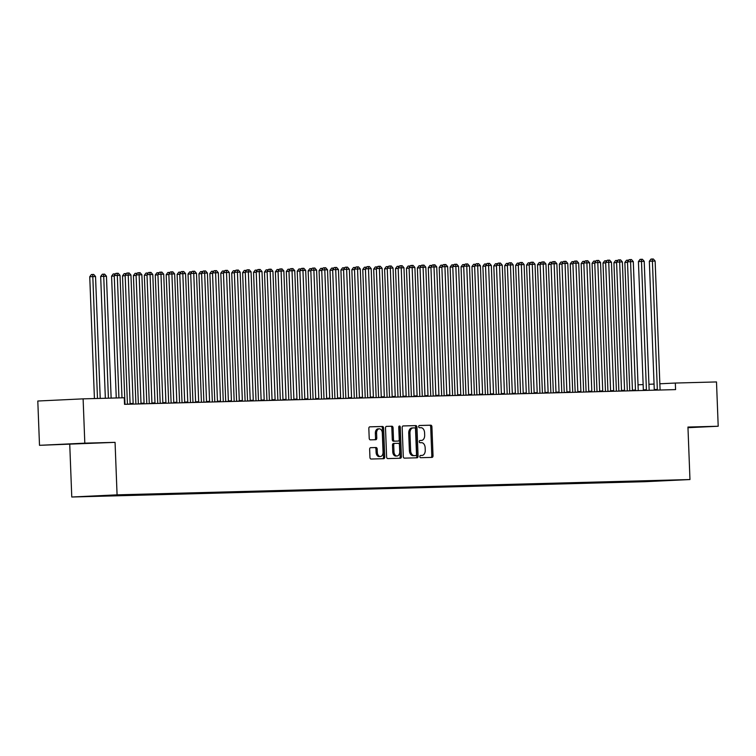 <?xml version="1.0" encoding="UTF-8"?>
<svg xmlns="http://www.w3.org/2000/svg" width="756" height="756" viewBox="0 0 756 756"><rect width="100%" height="100%" fill="white"/><g stroke="black" fill="none" stroke-linecap="round" stroke-linejoin="round"><path stroke-width="1.13" d="M419.835 456.596A1.125 0.747 87.3 0 0 420.629 457.701L432.016 457.399A1.616 1.068 87.3 0 0 432.035 457.399A1.616 1.068 87.3 0 0 433.027 455.755L431.912 426.771A1.616 1.068 87.3 0 0 430.778 425.193L419.391 425.496A1.125 0.747 87.3 0 0 419.476 427.745L420.95 427.707A5.16 3.43 87.3 0 1 424.579 432.772L424.674 435.182A5.16 3.43 87.3 0 1 421.489 440.427A5.16 3.43 87.3 0 1 421.442 440.427L419.967 440.474A1.125 0.747 87.3 0 0 420.052 442.723L421.527 442.685A5.16 3.43 87.3 0 1 425.155 447.75L425.25 450.16A5.16 3.43 87.3 0 1 422.065 455.405A5.16 3.43 87.3 0 1 422.018 455.405L420.544 455.452A1.125 0.747 87.3 0 0 419.835 456.596M370.648 447.675A1.616 1.068 87.3 0 0 370.629 447.675A1.616 1.068 87.3 0 0 369.637 449.31L369.949 457.446A1.616 1.068 87.3 0 0 371.083 459.024L383.727 458.684A1.616 1.068 87.3 0 0 383.746 458.684A1.616 1.068 87.3 0 0 384.738 457.049L383.623 428.057A1.616 1.068 87.3 0 0 382.489 426.478L369.845 426.819A1.616 1.068 87.3 0 0 369.826 426.819A1.616 1.068 87.3 0 0 368.834 428.454L369.211 438.282A1.616 1.068 87.3 0 0 370.345 439.86L375.76 439.718A1.616 1.068 87.3 0 0 375.77 439.718A1.616 1.068 87.3 0 0 376.771 438.074L376.582 433.207A4.309 2.863 87.3 0 1 379.247 428.822A4.309 2.863 87.3 0 1 382.319 433.056L383.046 452.135A4.309 2.863 87.3 0 1 380.391 456.52A4.309 2.863 87.3 0 1 377.31 452.286L377.187 449.111A1.616 1.068 87.3 0 0 376.063 447.524L370.648 447.675M84.814 443.158L39.501 445.322L115.063 442.354L84.814 443.158L83.113 398.856L124.277 397.76L124.532 404.328L675.58 389.605L675.325 383.046L659.846 383.783M115.063 442.354L117.076 494.849L689.963 479.55L644.66 481.714L71.773 497.013L117.076 494.849M687.979 427.688L718.2 426.242L687.951 427.055L689.963 479.55M718.2 426.242L716.499 381.941L675.325 383.046M403.288 456.558A1.616 1.068 87.3 0 0 404.422 458.136L417.066 457.796A1.616 1.068 87.3 0 0 417.085 457.796A1.616 1.068 87.3 0 0 418.077 456.161L416.962 427.168A1.616 1.068 87.3 0 0 415.828 425.59L403.184 425.93A1.616 1.068 87.3 0 0 403.165 425.93A1.616 1.068 87.3 0 0 402.173 427.565L403.288 456.558M400.396 458.24L387.752 458.58A1.616 1.068 87.3 0 1 386.618 457.002L385.503 428.009A1.616 1.068 87.3 0 1 386.496 426.375A1.616 1.068 87.3 0 0 386.496 426.375L391.929 426.223A1.616 1.068 87.3 0 1 393.063 427.811L393.507 439.567A1.616 1.068 87.3 0 0 394.641 441.145L398.232 441.05A1.616 1.068 87.3 0 0 398.251 441.05A1.616 1.068 87.3 0 0 399.244 439.416L398.771 427.168A1.125 0.747 87.3 0 1 400.274 427.131L401.408 456.605A1.616 1.068 87.3 0 1 400.415 458.24A1.616 1.068 87.3 0 0 400.415 458.24M637.894 481.128L637.922 481.714L665.469 480.391L100.784 495.709M637.922 481.714L631.364 481.884L635.711 481.676L631.619 481.392M626.979 481.421L626.998 481.997L631.345 481.789M626.998 481.997L620.449 482.177L624.796 481.969L620.704 481.685M616.055 481.714L616.074 482.29L620.43 482.082M616.074 482.29L609.525 482.47L613.872 482.262L609.78 481.969M605.14 482.007L605.159 482.583L609.506 482.375M605.159 482.583L598.61 482.763L602.957 482.555L598.865 482.262M594.216 482.3L594.235 482.876L598.582 482.668M594.235 482.876L587.686 483.056L592.033 482.848L587.941 482.555M583.292 482.593L583.32 483.169L587.667 482.961M583.32 483.169L576.762 483.339L581.109 483.131L577.017 482.848M572.377 482.886L572.396 483.462L576.743 483.254M572.396 483.462L565.847 483.632L570.194 483.424L566.102 483.141M561.453 483.169L561.472 483.755L565.819 483.547M561.472 483.755L554.923 483.925L559.27 483.717L555.178 483.434M550.529 483.462L550.557 484.038L554.904 483.831M550.557 484.038L543.999 484.218L548.355 484.01L544.254 483.727M539.614 483.755L539.633 484.331L543.98 484.123M539.633 484.331L533.084 484.511L537.431 484.303L533.339 484.01M528.69 484.048L528.718 484.624L533.065 484.416M528.718 484.624L522.16 484.804L526.507 484.596L522.415 484.303M517.775 484.341L517.794 484.917L522.141 484.709M517.794 484.917L511.245 485.097L515.592 484.889L511.5 484.596M506.851 484.634L506.87 485.21L511.217 485.002M506.87 485.21L500.321 485.38L504.668 485.172L500.576 484.889M495.927 484.927L495.955 485.503L500.302 485.295M495.955 485.503L489.397 485.673L493.744 485.465L489.652 485.182M485.012 485.21L485.031 485.796L489.378 485.588M485.031 485.796L478.482 485.966L482.829 485.758L478.737 485.475M474.088 485.503L474.116 486.08L478.463 485.881M474.116 486.08L467.558 486.259L471.905 486.051L467.813 485.768M463.173 485.796L463.192 486.373L467.539 486.165M463.192 486.373L456.643 486.552L460.99 486.344L456.898 486.061M452.249 486.089L452.268 486.666L456.615 486.458M452.268 486.666L445.719 486.845L450.066 486.637L445.974 486.344M441.324 486.382L441.353 486.958L445.7 486.751M441.353 486.958L434.794 487.138L439.141 486.93L435.05 486.637M430.41 486.675L430.429 487.251L434.776 487.044M430.429 487.251L423.88 487.422L428.227 487.214L424.135 486.93M419.485 486.968L419.514 487.544L423.861 487.337M419.514 487.544L412.956 487.714L417.303 487.507L413.211 487.223M408.571 487.251L408.59 487.837L412.937 487.629M408.59 487.837L402.041 488.007L406.388 487.8L402.296 487.516M397.647 487.544L397.665 488.121L402.012 487.922M397.665 488.121L391.117 488.3L395.464 488.092L391.372 487.809M386.722 487.837L386.751 488.414L391.098 488.206M386.751 488.414L380.192 488.593L384.539 488.385L380.448 488.102M375.808 488.13L375.826 488.707L380.173 488.499M375.826 488.707L369.278 488.886L373.625 488.678L369.533 488.385M364.883 488.423L364.912 489L369.259 488.792M364.912 489L358.353 489.179L362.7 488.971L358.609 488.678M353.969 488.716L353.988 489.293L358.335 489.085M353.988 489.293L347.439 489.463L351.786 489.255L347.694 488.971M343.044 489.009L343.063 489.586L347.41 489.378M343.063 489.586L336.514 489.756L340.861 489.548L336.77 489.264M332.12 489.293L332.149 489.879L336.496 489.671M332.149 489.879L325.59 490.049L329.937 489.841L325.845 489.557M321.205 489.586L321.224 490.172L325.571 489.964M321.224 490.172L314.676 490.342L319.023 490.134L314.931 489.85M310.281 489.879L310.3 490.455L314.657 490.247M310.3 490.455L303.751 490.635L308.098 490.427L304.006 490.143M299.367 490.172L299.385 490.748L303.732 490.54M299.385 490.748L292.837 490.927L297.184 490.72L293.082 490.427M288.442 490.464L288.461 491.041L292.808 490.833M288.461 491.041L281.912 491.22L286.259 491.013L282.168 490.72M277.518 490.757L277.546 491.334L281.894 491.126M277.546 491.334L270.988 491.504L275.335 491.305L271.243 491.013M266.603 491.05L266.622 491.627L270.969 491.419M266.622 491.627L260.073 491.797L264.42 491.589L260.329 491.305M255.679 491.334L255.698 491.92L260.045 491.712M255.698 491.92L249.149 492.09L253.496 491.882L249.404 491.598M244.755 491.627L244.783 492.213L249.13 492.005M244.783 492.213L238.225 492.383L242.572 492.175L238.48 491.891M233.84 491.92L233.859 492.496L238.206 492.288M233.859 492.496L227.31 492.676L231.657 492.468L227.565 492.184M222.916 492.213L222.944 492.789L227.291 492.581M222.944 492.789L216.386 492.969L220.733 492.761L216.641 492.468M212.001 492.506L212.02 493.082L216.367 492.874M212.02 493.082L205.471 493.262L209.818 493.054L205.726 492.761M201.077 492.799L201.096 493.375L205.443 493.167M201.096 493.375L194.547 493.545L198.894 493.347L194.802 493.054M190.153 493.092L190.181 493.668L194.528 493.46M190.181 493.668L183.623 493.838L187.97 493.63L183.878 493.347M179.238 493.375L179.257 493.961L183.604 493.753M179.257 493.961L172.708 494.131L177.055 493.923L172.963 493.64M168.314 493.668L168.342 494.254L172.689 494.046M168.342 494.254L161.784 494.424L166.131 494.216L162.039 493.933M157.399 493.961L157.418 494.537L161.765 494.329M157.418 494.537L150.869 494.717L155.216 494.509L151.124 494.226M146.475 494.254L146.494 494.83L150.841 494.622M146.494 494.83L139.945 495.01L144.292 494.802L140.2 494.509M135.551 494.547L135.579 495.123L139.926 494.915M135.579 495.123L129.021 495.303L133.368 495.095L129.276 494.802M124.636 494.84L124.655 495.416L129.002 495.208M124.655 495.416L118.106 495.596L122.453 495.388L118.361 495.095M113.721 495.218L113.74 495.709L118.087 495.501M113.74 495.709L107.182 495.879L111.529 495.671L107.437 495.388M102.797 495.615L107.163 495.794M102.816 496.002L100.614 495.964M122.453 495.388L122.774 494.906M133.368 495.095L133.699 494.613M144.292 494.802L144.613 494.329M155.216 494.509L155.538 494.037M166.131 494.216L166.462 493.744M177.055 493.923L177.376 493.451M187.97 493.63L188.301 493.158M198.894 493.347L199.215 492.865M209.818 493.054L210.14 492.572M220.733 492.761L221.064 492.288M231.657 492.468L231.979 491.995M242.572 492.175L242.903 491.702M253.496 491.882L253.818 491.409M264.42 491.589L264.742 491.117M275.335 491.305L275.666 490.824M286.259 491.013L286.581 490.531M297.184 490.72L297.505 490.247M308.098 490.427L308.42 489.954M319.023 490.134L319.344 489.661M329.937 489.841L330.268 489.368M340.861 489.548L341.183 489.075M351.786 489.255L352.107 488.782M362.7 488.971L363.031 488.489M373.625 488.678L373.946 488.206M384.539 488.385L384.87 487.913M395.464 488.092L395.785 487.62M406.388 487.8L406.709 487.327M417.303 487.507L417.633 487.034M428.227 487.214L428.548 486.741M439.141 486.93L439.472 486.448M450.066 486.637L450.387 486.165M460.99 486.344L461.311 485.872M471.905 486.051L472.235 485.579M482.829 485.758L483.15 485.286M493.744 485.465L494.074 484.993M504.668 485.172L504.989 484.7M515.592 484.889L515.913 484.407M526.507 484.596L526.837 484.123M537.431 484.303L537.752 483.831M559.27 483.717L559.591 483.245M570.194 483.424L570.515 482.952M581.109 483.131L581.44 482.659M592.033 482.848L592.354 482.366M602.957 482.555L603.279 482.073M613.872 482.262L614.193 481.789M624.796 481.969L625.117 481.496M635.711 481.676L636.042 481.203M83.113 398.856L37.8 401.02L39.501 445.322M69.75 444.509L71.773 497.013M654.063 384.057L648.941 384.303M643.148 384.577L638.026 384.823M687.969 427.537L691.853 427.301L687.96 427.367M84.19 443.488L65.848 444.263L84.19 443.488M420.383 455.481L420.79 455.471A5.16 3.43 87.3 0 0 420.837 455.462A5.16 3.43 87.3 0 0 420.894 455.462M420.317 440.483A5.16 3.43 87.3 0 1 420.27 440.483A5.16 3.43 87.3 0 1 420.223 440.493L419.807 440.502M430.986 457.427A1.616 1.068 87.3 0 0 431.808 455.821L430.693 426.828A1.616 1.068 87.3 0 0 429.559 425.25L419.23 425.524M416.036 457.824A1.616 1.068 87.3 0 0 416.849 456.218L415.734 427.225A1.616 1.068 87.3 0 0 414.6 425.647L402.995 425.959M413.088 427.924L411.954 427.972A5.16 3.43 87.3 0 0 411.907 427.972A5.16 3.43 87.3 0 0 408.722 433.216L409.393 450.614A5.16 3.43 87.3 0 0 413.022 455.67L415.809 455.575A1.125 0.747 87.3 0 0 416.509 454.432L415.526 428.983A1.125 0.747 87.3 0 0 414.732 427.877L413.182 427.915A5.16 3.43 87.3 0 0 413.135 427.915A5.16 3.43 87.3 0 0 409.95 433.16L410.621 450.557A5.16 3.43 87.3 0 0 414.25 455.613L414.571 455.632A1.125 0.747 87.3 0 0 414.6 455.632M386.325 426.403L391.929 426.223M398.251 441.05L397.023 441.107A1.616 1.068 87.3 0 0 397.042 441.107A1.616 1.068 87.3 0 1 397.013 441.107L393.422 441.202A1.616 1.068 87.3 0 1 392.288 439.623L391.835 427.868A1.616 1.068 87.3 0 0 390.701 426.289M399.366 458.268A1.616 1.068 87.3 0 0 400.179 456.662L399.055 427.187A1.125 0.747 87.3 0 0 398.885 426.535M393.98 451.767A4.309 2.863 87.3 0 0 397.051 455.991A4.309 2.863 87.3 0 0 399.716 451.615L399.451 444.887A1.616 1.068 87.3 0 0 398.317 443.309L394.726 443.403A1.616 1.068 87.3 0 0 394.717 443.403A1.616 1.068 87.3 0 0 393.725 445.038L393.98 451.767L392.751 451.823A4.309 2.863 87.3 0 0 395.832 456.057L397.051 455.991M394.698 443.403L393.507 443.46A1.616 1.068 87.3 0 0 393.489 443.46A1.616 1.068 87.3 0 0 392.496 445.095L393.725 445.038M392.751 451.823L392.496 445.095M380.391 456.52L379.162 456.577A4.309 2.863 87.3 0 1 376.091 452.353L375.968 449.168A1.616 1.068 87.3 0 0 374.834 447.59L370.459 447.703M379.247 428.822L378.019 428.879A4.309 2.863 87.3 0 0 375.354 433.264L376.582 433.207M374.721 439.746A1.616 1.068 87.3 0 0 375.543 438.14L375.354 433.264M382.697 458.712A1.616 1.068 87.3 0 0 383.519 457.106L382.404 428.123A1.616 1.068 87.3 0 0 381.27 426.535L369.656 426.847M627.518 262.313L624.853 262.436L629.776 390.739A1.644 1.096 -92.7 0 1 629.776 390.833M624.853 262.436L626.507 260.244L628.784 260.159M627.839 261.406L627.726 260.187M657.266 390.096L657.276 390.039A1.644 1.096 87.3 0 0 657.333 389.425L652.4 261.122L655.131 261.056L660.064 389.359A1.644 1.096 87.3 0 0 660.168 389.964L660.177 390.02M654.214 390.181A1.644 1.096 87.3 0 0 654.271 389.576L649.338 261.274L652.4 261.122L652.22 259.015L653.316 258.987L655.131 261.056M649.338 261.274L651.001 259.072L652.22 259.015M616.594 262.606L613.929 262.729L618.862 391.032A1.644 1.096 -92.7 0 1 618.862 391.126M613.929 262.729L615.582 260.536L617.86 260.442M616.915 261.699L616.811 260.47M605.679 262.899L603.005 263.022L607.937 391.325A1.644 1.096 -92.7 0 1 607.937 391.41M603.005 263.022L604.668 260.82L606.936 260.735M605.991 261.992L605.887 260.763M646.342 390.389L646.352 390.332A1.644 1.096 87.3 0 0 646.408 389.718L641.485 261.415L644.216 261.34L649.139 389.642A1.644 1.096 87.3 0 0 649.243 390.257L649.262 390.313M643.299 390.474A1.644 1.096 87.3 0 0 643.347 389.869L638.423 261.567L641.485 261.415L641.305 259.308L642.392 259.28L644.216 261.34M638.423 261.567L640.077 259.365L641.305 259.308M635.427 390.682L635.437 390.625A1.644 1.096 87.3 0 0 635.494 390.011L630.561 261.708L633.292 261.633L638.225 389.935A1.644 1.096 87.3 0 0 638.319 390.55L638.338 390.606M632.375 390.757A1.644 1.096 87.3 0 0 632.432 390.153L627.499 261.85L630.561 261.708L630.381 259.601L631.477 259.573L633.292 261.633M627.499 261.85L629.153 259.658L630.381 259.601M594.755 263.192L592.09 263.315L597.013 391.617A1.644 1.096 -92.7 0 1 597.023 391.702M592.09 263.315L593.743 261.113L596.021 261.028M595.076 262.285L594.972 261.056M583.84 263.475L581.166 263.608L586.098 391.91A1.644 1.096 -92.7 0 1 586.098 391.995M581.166 263.608L582.819 261.406L585.097 261.321M584.152 262.578L584.048 261.349M624.503 390.975L624.513 390.918A1.644 1.096 87.3 0 0 624.569 390.304L619.646 262.001L622.368 261.926L627.3 390.228A1.644 1.096 87.3 0 0 627.404 390.843L627.423 390.89M621.46 391.05A1.644 1.096 87.3 0 0 621.508 390.446L616.584 262.143L619.646 262.001L619.457 259.884L620.553 259.856L622.368 261.926M616.584 262.143L618.238 259.951L619.457 259.884M613.579 391.258L613.598 391.211A1.644 1.096 87.3 0 0 613.655 390.597L608.722 262.294L611.453 262.219L616.376 390.521A1.644 1.096 87.3 0 0 616.48 391.135L616.499 391.183M610.536 391.343A1.644 1.096 87.3 0 0 610.593 390.739L605.66 262.436L608.722 262.294L608.542 260.177L609.629 260.149L611.453 262.219M605.66 262.436L607.314 260.244L608.542 260.177M572.916 263.768L570.251 263.901L575.174 392.203A1.644 1.096 -92.7 0 1 575.174 392.288M570.251 263.901L571.905 261.699L574.182 261.614M573.237 262.871L573.124 261.642M602.664 391.551L602.674 391.504A1.644 1.096 87.3 0 0 602.73 390.89L597.798 262.587L600.529 262.512L605.462 390.814A1.644 1.096 87.3 0 0 605.565 391.419L605.575 391.476M599.612 391.636A1.644 1.096 87.3 0 0 599.669 391.032L594.736 262.729L597.798 262.587L597.618 260.47L598.714 260.442L600.529 262.512M594.736 262.729L596.399 260.527L597.618 260.47M561.991 264.061L559.327 264.194L564.26 392.496A1.644 1.096 -92.7 0 1 564.26 392.581M559.327 264.194L560.98 261.992L563.258 261.907M562.313 263.164L562.209 261.935M591.74 391.844L591.75 391.788A1.644 1.096 87.3 0 0 591.806 391.173L586.883 262.871L589.614 262.805L594.537 391.107A1.644 1.096 87.3 0 0 594.641 391.712L594.66 391.769M588.697 391.929A1.644 1.096 87.3 0 0 588.744 391.325L583.821 263.022L586.883 262.871L586.703 260.763L587.79 260.735L589.614 262.805M583.821 263.022L585.475 260.82L586.703 260.763M551.077 264.354L548.402 264.477L553.335 392.78A1.644 1.096 -92.7 0 1 553.335 392.874M548.402 264.477L550.066 262.285L552.334 262.2M551.389 263.447L551.285 262.228M580.825 392.137L580.835 392.08A1.644 1.096 87.3 0 0 580.892 391.466L575.959 263.164L578.69 263.097L583.623 391.4A1.644 1.096 87.3 0 0 583.717 392.005L583.736 392.062M577.773 392.222A1.644 1.096 87.3 0 0 577.83 391.617L572.897 263.315L575.959 263.164L575.779 261.056L576.866 261.028L578.69 263.097M572.897 263.315L574.551 261.113L575.779 261.056M540.153 264.647L537.488 264.77L542.411 393.073A1.644 1.096 -92.7 0 1 542.421 393.167M537.488 264.77L539.141 262.578L541.419 262.483M540.474 263.74L540.37 262.512M569.901 392.43L569.911 392.373A1.644 1.096 87.3 0 0 569.967 391.759L565.044 263.457L567.765 263.381L572.698 391.684A1.644 1.096 87.3 0 0 572.802 392.298L572.821 392.355M566.849 392.515A1.644 1.096 87.3 0 0 566.905 391.91L561.982 263.608L565.044 263.457L564.855 261.349L565.951 261.321L567.765 263.381M561.982 263.608L563.636 261.406L564.855 261.349M529.238 264.94L526.563 265.063L531.496 393.366A1.644 1.096 -92.7 0 1 531.496 393.451M526.563 265.063L528.217 262.861L530.495 262.776M529.55 264.033L529.446 262.805M558.977 392.723L558.996 392.666A1.644 1.096 87.3 0 0 559.043 392.052L554.12 263.75L556.851 263.674L561.774 391.977A1.644 1.096 87.3 0 0 561.878 392.591L561.897 392.647M555.934 392.799A1.644 1.096 87.3 0 0 555.991 392.194L551.058 263.891L554.12 263.75L553.94 261.642L555.027 261.614L556.851 263.674M551.058 263.891L552.712 261.699L553.94 261.642M518.314 265.233L515.649 265.356L520.572 393.659A1.644 1.096 -92.7 0 1 520.572 393.744M515.649 265.356L517.302 263.154L519.58 263.069M518.635 264.326L518.522 263.097M548.062 393.016L548.072 392.959A1.644 1.096 87.3 0 0 548.128 392.345L543.195 264.042L545.927 263.967L550.859 392.269A1.644 1.096 87.3 0 0 550.963 392.884L550.973 392.931M545.01 393.092A1.644 1.096 87.3 0 0 545.067 392.487L540.134 264.184L543.195 264.042L543.016 261.926L544.112 261.897L545.927 263.967M540.134 264.184L541.797 261.992L543.016 261.926M507.389 265.517L504.724 265.649L509.657 393.952A1.644 1.096 -92.7 0 1 509.657 394.037M504.724 265.649L506.378 263.447L508.656 263.362M507.711 264.619L507.607 263.39M537.138 393.309L537.147 393.252A1.644 1.096 87.3 0 0 537.204 392.638L532.281 264.335L535.012 264.26L539.935 392.562A1.644 1.096 87.3 0 0 540.039 393.177L540.058 393.224M534.095 393.385A1.644 1.096 87.3 0 0 534.142 392.78L529.219 264.477L532.281 264.335L532.092 262.219L533.188 262.19L535.012 264.26M529.219 264.477L530.873 262.285L532.092 262.219M496.475 265.81L493.8 265.942L498.733 394.245A1.644 1.096 -92.7 0 1 498.733 394.33M493.8 265.942L495.463 263.74L497.732 263.655M496.786 264.912L496.683 263.683M526.214 393.592L526.233 393.545A1.644 1.096 87.3 0 0 526.289 392.931L521.356 264.628L524.088 264.553L529.02 392.855A1.644 1.096 87.3 0 0 529.115 393.46L529.134 393.517M523.171 393.678A1.644 1.096 87.3 0 0 523.228 393.073L518.295 264.77L521.356 264.628L521.177 262.512L522.264 262.483L524.088 264.553M518.295 264.77L519.948 262.568L521.177 262.512M485.55 266.103L482.886 266.235L487.809 394.537A1.644 1.096 -92.7 0 1 487.818 394.623M482.886 266.235L484.539 264.033L486.817 263.948M485.872 265.205L485.768 263.976M515.299 393.885L515.308 393.829A1.644 1.096 87.3 0 0 515.365 393.214L510.432 264.912L513.163 264.846L518.096 393.148A1.644 1.096 87.3 0 0 518.2 393.753L518.219 393.81M512.247 393.97A1.644 1.096 87.3 0 0 512.303 393.366L507.38 265.063L510.432 264.912L510.253 262.805L511.349 262.776L513.163 264.846M507.38 265.063L509.034 262.861L510.253 262.805M474.636 266.395L471.961 266.518L476.894 394.821A1.644 1.096 -92.7 0 1 476.894 394.915M471.961 266.518L473.615 264.326L475.893 264.241M474.948 265.488L474.844 264.269M504.375 394.178L504.394 394.122A1.644 1.096 87.3 0 0 504.441 393.507L499.518 265.205L502.249 265.139L507.172 393.441A1.644 1.096 87.3 0 0 507.276 394.046L507.295 394.103M501.332 394.263A1.644 1.096 87.3 0 0 501.379 393.659L496.456 265.356L499.518 265.205L499.338 263.097L500.425 263.069L502.249 265.139M496.456 265.356L498.109 263.154L499.338 263.097M463.711 266.688L461.047 266.811L465.97 395.114A1.644 1.096 -92.7 0 1 465.97 395.208M461.047 266.811L462.7 264.619L464.968 264.534M464.033 265.781L463.919 264.553M493.46 394.471L493.47 394.415A1.644 1.096 87.3 0 0 493.526 393.8L488.593 265.498L491.324 265.422L496.257 393.725A1.644 1.096 87.3 0 0 496.361 394.339L496.371 394.396M490.408 394.556A1.644 1.096 87.3 0 0 490.464 393.952L485.532 265.649L488.593 265.498L488.414 263.39L489.51 263.362L491.324 265.422M485.532 265.649L487.185 263.447L488.414 263.39M452.787 266.981L450.122 267.104L455.055 395.407A1.644 1.096 -92.7 0 1 455.055 395.492M450.122 267.104L451.776 264.912L454.054 264.817M453.109 266.074L453.005 264.846M482.536 394.764L482.545 394.708A1.644 1.096 87.3 0 0 482.602 394.093L477.679 265.791L480.41 265.715L485.333 394.018A1.644 1.096 87.3 0 0 485.437 394.632L485.456 394.689M479.493 394.84A1.644 1.096 87.3 0 0 479.54 394.235L474.617 265.932L477.679 265.791L477.49 263.683L478.586 263.655L480.41 265.715M474.617 265.932L476.271 263.74L477.49 263.683M441.873 267.274L439.198 267.397L444.131 395.7A1.644 1.096 -92.7 0 1 444.131 395.785M439.198 267.397L440.861 265.195L443.129 265.11M442.184 266.367L442.08 265.139M471.612 395.057L471.631 395.001A1.644 1.096 87.3 0 0 471.687 394.386L466.754 266.084L469.485 266.008L474.418 394.311A1.644 1.096 87.3 0 0 474.513 394.925L474.532 394.972M468.569 395.133A1.644 1.096 87.3 0 0 468.625 394.528L463.693 266.225L466.754 266.084L466.575 263.976L467.662 263.938L469.485 266.008M463.693 266.225L465.346 264.033L466.575 263.976M430.948 267.558L428.283 267.69L433.207 395.993A1.644 1.096 -92.7 0 1 433.216 396.078M428.283 267.69L429.937 265.488L432.215 265.403M431.27 266.66L431.166 265.432M460.697 395.35L460.706 395.293A1.644 1.096 87.3 0 0 460.763 394.679L455.83 266.377L458.561 266.301L463.494 394.604A1.644 1.096 87.3 0 0 463.598 395.218L463.617 395.265M457.645 395.426A1.644 1.096 87.3 0 0 457.701 394.821L452.768 266.518L455.83 266.377L455.651 264.26L456.747 264.231L458.561 266.301M452.768 266.518L454.432 264.326L455.651 264.26M420.034 267.851L417.359 267.983L422.292 396.286A1.644 1.096 -92.7 0 1 422.292 396.371M417.359 267.983L419.013 265.781L421.29 265.696M420.345 266.953L420.241 265.725M449.773 395.634L449.792 395.586A1.644 1.096 87.3 0 0 449.839 394.972L444.915 266.67L447.646 266.594L452.57 394.897A1.644 1.096 87.3 0 0 452.674 395.501L452.693 395.558M446.73 395.719A1.644 1.096 87.3 0 0 446.777 395.114L441.854 266.811L444.915 266.67L444.736 264.553L445.823 264.524L447.646 266.594M441.854 266.811L443.507 264.609L444.736 264.553M409.109 268.144L406.445 268.276L411.368 396.579A1.644 1.096 -92.7 0 1 411.368 396.664M406.445 268.276L408.098 266.074L410.366 265.989M409.421 267.246L409.317 266.017M438.858 395.927L438.867 395.87A1.644 1.096 87.3 0 0 438.924 395.256L433.991 266.953L436.722 266.887L441.655 395.19A1.644 1.096 87.3 0 0 441.759 395.794L441.769 395.851M435.806 396.012A1.644 1.096 87.3 0 0 435.862 395.407L430.929 267.104L433.991 266.953L433.812 264.846L434.908 264.817L436.722 266.887M430.929 267.104L432.583 264.902L433.812 264.846M398.185 268.437L395.52 268.56L400.453 396.862A1.644 1.096 -92.7 0 1 400.453 396.957M395.52 268.56L397.174 266.367L399.451 266.282M398.506 267.529L398.403 266.31M427.934 396.22L427.943 396.163A1.644 1.096 87.3 0 0 428 395.549L423.076 267.246L425.808 267.18L430.731 395.482A1.644 1.096 87.3 0 0 430.835 396.087L430.854 396.144M424.891 396.305A1.644 1.096 87.3 0 0 424.938 395.7L420.015 267.397L423.076 267.246L422.887 265.139L423.984 265.11L425.808 267.18M420.015 267.397L421.668 265.195L422.887 265.139M387.27 268.73L384.596 268.852L389.529 397.155A1.644 1.096 -92.7 0 1 389.529 397.25M384.596 268.852L386.259 266.66L388.527 266.575M387.582 267.822L387.478 266.594M417.01 396.513L417.029 396.456A1.644 1.096 87.3 0 0 417.085 395.842L412.152 267.539L414.883 267.463L419.807 395.766A1.644 1.096 87.3 0 0 419.911 396.38L419.93 396.437M413.967 396.598A1.644 1.096 87.3 0 0 414.023 395.993L409.09 267.69L412.152 267.539L411.973 265.432L413.06 265.403L414.883 267.463M409.09 267.69L410.744 265.488L411.973 265.432M376.346 269.023L373.681 269.145L378.605 397.448A1.644 1.096 -92.7 0 1 378.605 397.543M373.681 269.145L375.335 266.953L377.613 266.859M376.668 268.115L376.554 266.887M365.422 269.316L362.757 269.438L367.69 397.741A1.644 1.096 -92.7 0 1 367.69 397.826M362.757 269.438L364.411 267.237L366.688 267.151M365.743 268.408L365.639 267.18M354.507 269.599L351.842 269.731L356.766 398.034A1.644 1.096 -92.7 0 1 356.766 398.119M351.842 269.731L353.496 267.529L355.764 267.444M354.819 268.701L354.715 267.473M343.583 269.892L340.918 270.024L345.842 398.327A1.644 1.096 -92.7 0 1 345.851 398.412M340.918 270.024L342.572 267.822L344.849 267.737M343.904 268.994L343.8 267.766M332.668 270.185L329.994 270.317L334.927 398.62A1.644 1.096 -92.7 0 1 334.927 398.705M329.994 270.317L331.648 268.115L333.925 268.03M332.98 269.287L332.876 268.059M321.744 270.478L319.079 270.601L324.003 398.903A1.644 1.096 -92.7 0 1 324.003 398.998M319.079 270.601L320.733 268.408L323.01 268.323M322.065 269.571L321.952 268.352M310.82 270.771L308.155 270.894L313.088 399.196A1.644 1.096 -92.7 0 1 313.088 399.291M308.155 270.894L309.809 268.701L312.086 268.616M311.141 269.864L311.037 268.645M299.905 271.064L297.231 271.187L302.164 399.489A1.644 1.096 -92.7 0 1 302.164 399.584M297.231 271.187L298.894 268.994L301.162 268.9M300.217 270.157L300.113 268.928M288.981 271.357L286.316 271.48L291.24 399.782A1.644 1.096 -92.7 0 1 291.249 399.867M286.316 271.48L287.97 269.278L290.247 269.193M289.302 270.45L289.198 269.221M278.066 271.64L275.392 271.773L280.325 400.075A1.644 1.096 -92.7 0 1 280.325 400.16M275.392 271.773L277.046 269.571L279.323 269.486M278.378 270.743L278.274 269.514M267.142 271.933L264.477 272.065L269.401 400.368A1.644 1.096 -92.7 0 1 269.401 400.453M264.477 272.065L266.131 269.864L268.408 269.779M267.463 271.035L267.35 269.807M256.218 272.226L253.553 272.358L258.486 400.661A1.644 1.096 -92.7 0 1 258.486 400.746M253.553 272.358L255.207 270.157L257.484 270.072M256.539 271.328L256.435 270.1M245.303 272.519L242.629 272.651L247.562 400.945A1.644 1.096 -92.7 0 1 247.562 401.039M242.629 272.651L244.292 270.45L246.56 270.365M245.615 271.621L245.511 270.393M234.379 272.812L231.714 272.935L236.637 401.238A1.644 1.096 -92.7 0 1 236.647 401.332M231.714 272.935L233.368 270.743L235.645 270.657M234.7 271.905L234.596 270.686M223.464 273.105L220.79 273.228L225.723 401.53A1.644 1.096 -92.7 0 1 225.723 401.625M220.79 273.228L222.444 271.035L224.721 270.941M223.776 272.198L223.672 270.969M212.54 273.398L209.875 273.521L214.798 401.823A1.644 1.096 -92.7 0 1 214.798 401.909M209.875 273.521L211.529 271.319L213.806 271.234M212.861 272.491L212.748 271.262M201.616 273.681L198.951 273.814L203.884 402.116A1.644 1.096 -92.7 0 1 203.884 402.201M198.951 273.814L200.605 271.612L202.882 271.527M201.937 272.784L201.833 271.555M190.701 273.974L188.027 274.107L192.96 402.409A1.644 1.096 -92.7 0 1 192.96 402.494M188.027 274.107L189.69 271.905L191.958 271.82M191.013 273.077L190.909 271.848M179.777 274.267L177.112 274.4L182.035 402.702A1.644 1.096 -92.7 0 1 182.045 402.787M177.112 274.4L178.766 272.198L181.043 272.113M180.098 273.37L179.994 272.141M168.862 274.56L166.188 274.693L171.121 402.995A1.644 1.096 -92.7 0 1 171.121 403.08M166.188 274.693L167.841 272.491L170.119 272.406M169.174 273.663L169.07 272.434M157.938 274.853L155.273 274.976L160.196 403.279A1.644 1.096 -92.7 0 1 160.196 403.373M155.273 274.976L156.927 272.784L159.195 272.699M158.25 273.946L158.146 272.727M147.014 275.146L144.349 275.269L149.282 403.572A1.644 1.096 -92.7 0 1 149.282 403.666M144.349 275.269L146.002 273.077L148.28 272.982M147.335 274.239L147.231 273.01M136.099 275.439L133.425 275.562L138.357 403.865A1.644 1.096 -92.7 0 1 138.357 403.95M133.425 275.562L135.088 273.36L137.356 273.275M136.411 274.532L136.307 273.303M125.175 275.732L122.51 275.855L127.433 404.158A1.644 1.096 -92.7 0 1 127.443 404.243M122.51 275.855L124.164 273.653L126.441 273.568M125.496 274.825L125.392 273.596M114.251 276.016L111.586 276.148L116.263 397.977M111.586 276.148L113.239 273.946L115.517 273.861M114.572 275.118L114.468 273.889M111.141 398.11L106.454 276.224L103.723 276.29L100.671 276.441L105.349 398.27M100.671 276.441L102.325 274.239L103.544 274.182L103.723 276.29L108.41 398.185M103.544 274.182L104.64 274.154L106.454 276.224M406.095 396.805L406.104 396.749A1.644 1.096 87.3 0 0 406.161 396.135L401.228 267.832L403.959 267.756L408.892 396.059A1.644 1.096 87.3 0 0 408.996 396.673L409.005 396.73M403.042 396.881A1.644 1.096 87.3 0 0 403.099 396.276L398.166 267.983L401.228 267.832L401.049 265.725L402.145 265.696L403.959 267.756M398.166 267.983L399.829 265.781L401.049 265.725M395.171 397.098L395.18 397.042A1.644 1.096 87.3 0 0 395.237 396.427L390.313 268.125L393.044 268.049L397.968 396.352A1.644 1.096 87.3 0 0 398.072 396.966L398.091 397.013M392.128 397.174A1.644 1.096 87.3 0 0 392.175 396.569L387.252 268.267L390.313 268.125L390.134 266.017L391.221 265.98L393.044 268.049M387.252 268.267L388.905 266.074L390.134 266.017M384.256 397.391L384.265 397.335A1.644 1.096 87.3 0 0 384.322 396.72L379.389 268.418L382.12 268.342L387.053 396.645A1.644 1.096 87.3 0 0 387.148 397.259L387.166 397.306M381.204 397.467A1.644 1.096 87.3 0 0 381.26 396.862L376.327 268.56L379.389 268.418L379.21 266.301L380.306 266.273L382.12 268.342M376.327 268.56L377.981 266.367L379.21 266.301M373.332 397.675L373.341 397.628A1.644 1.096 87.3 0 0 373.398 397.013L368.474 268.711L371.196 268.635L376.129 396.938A1.644 1.096 87.3 0 0 376.233 397.543L376.252 397.599M370.289 397.76A1.644 1.096 87.3 0 0 370.336 397.155L365.413 268.852L368.474 268.711L368.285 266.594L369.382 266.566L371.196 268.635M365.413 268.852L367.066 266.651L368.285 266.594M362.407 397.968L362.426 397.921A1.644 1.096 87.3 0 0 362.483 397.297L357.55 268.994L360.281 268.928L365.205 397.231A1.644 1.096 87.3 0 0 365.309 397.836L365.328 397.892M359.365 398.053A1.644 1.096 87.3 0 0 359.421 397.448L354.488 269.145L357.55 268.994L357.371 266.887L358.457 266.859L360.281 268.928M354.488 269.145L356.142 266.944L357.371 266.887M351.493 398.261L351.502 398.204A1.644 1.096 87.3 0 0 351.559 397.59L346.626 269.287L349.357 269.221L354.29 397.524A1.644 1.096 87.3 0 0 354.394 398.128L354.403 398.185M348.44 398.346A1.644 1.096 87.3 0 0 348.497 397.741L343.564 269.438L346.626 269.287L346.446 267.18L347.543 267.151L349.357 269.221M343.564 269.438L345.227 267.237L346.446 267.18M340.569 398.554L340.578 398.497A1.644 1.096 87.3 0 0 340.635 397.883L335.711 269.58L338.442 269.514L343.366 397.807A1.644 1.096 87.3 0 0 343.47 398.421L343.489 398.478M337.526 398.639A1.644 1.096 87.3 0 0 337.573 398.034L332.649 269.731L335.711 269.58L335.532 267.473L336.618 267.444L338.442 269.514M332.649 269.731L334.303 267.529L335.532 267.473M329.654 398.847L329.663 398.79A1.644 1.096 87.3 0 0 329.72 398.176L324.787 269.873L327.518 269.798L332.451 398.1A1.644 1.096 87.3 0 0 332.545 398.714L332.564 398.771M326.601 398.922A1.644 1.096 87.3 0 0 326.658 398.327L321.725 270.024L324.787 269.873L324.607 267.766L325.704 267.737L327.518 269.798M321.725 270.024L323.379 267.822L324.607 267.766M318.73 399.14L318.739 399.083A1.644 1.096 87.3 0 0 318.796 398.469L313.872 270.166L316.594 270.09L321.527 398.393A1.644 1.096 87.3 0 0 321.631 399.007L321.65 399.055M315.687 399.215A1.644 1.096 87.3 0 0 315.734 398.61L310.81 270.308L313.872 270.166L313.683 268.059L314.779 268.021L316.594 270.09M310.81 270.308L312.464 268.115L313.683 268.059M307.805 399.433L307.824 399.376A1.644 1.096 87.3 0 0 307.872 398.762L302.948 270.459L305.679 270.383L310.603 398.686A1.644 1.096 87.3 0 0 310.707 399.3L310.725 399.348M304.762 399.508A1.644 1.096 87.3 0 0 304.819 398.903L299.886 270.601L302.948 270.459L302.769 268.342L303.855 268.314L305.679 270.383M299.886 270.601L301.54 268.408L302.769 268.342M296.891 399.716L296.9 399.669A1.644 1.096 87.3 0 0 296.957 399.055L292.024 270.752L294.755 270.676L299.688 398.979A1.644 1.096 87.3 0 0 299.792 399.593L299.801 399.64M293.838 399.801A1.644 1.096 87.3 0 0 293.895 399.196L288.962 270.894L292.024 270.752L291.844 268.635L292.941 268.607L294.755 270.676M288.962 270.894L290.625 268.692L291.844 268.635M285.966 400.009L285.976 399.962A1.644 1.096 87.3 0 0 286.033 399.338L281.109 271.045L283.84 270.969L288.764 399.272A1.644 1.096 87.3 0 0 288.868 399.877L288.886 399.933M282.924 400.094A1.644 1.096 87.3 0 0 282.971 399.489L278.047 271.187L281.109 271.045L280.93 268.928L282.016 268.9L283.84 270.969M278.047 271.187L279.701 268.985L280.93 268.928M275.042 400.302L275.061 400.245A1.644 1.096 87.3 0 0 275.118 399.631L270.185 271.328L272.916 271.262L277.849 399.565A1.644 1.096 87.3 0 0 277.943 400.17L277.962 400.226M271.999 400.387A1.644 1.096 87.3 0 0 272.056 399.782L267.123 271.48L270.185 271.328L270.005 269.221L271.092 269.193L272.916 271.262M267.123 271.48L268.777 269.278L270.005 269.221M264.127 400.595L264.137 400.538A1.644 1.096 87.3 0 0 264.194 399.924L259.261 271.621L261.992 271.555L266.925 399.848A1.644 1.096 87.3 0 0 267.029 400.463L267.048 400.519M261.075 400.68A1.644 1.096 87.3 0 0 261.132 400.075L256.208 271.773L259.261 271.621L259.081 269.514L260.177 269.486L261.992 271.555M256.208 271.773L257.862 269.571L259.081 269.514M253.203 400.888L253.222 400.831A1.644 1.096 87.3 0 0 253.269 400.217L248.346 271.914L251.077 271.839L256 400.141A1.644 1.096 87.3 0 0 256.104 400.756L256.123 400.812M250.16 400.964A1.644 1.096 87.3 0 0 250.208 400.368L245.284 272.065L248.346 271.914L248.166 269.807L249.253 269.779L251.077 271.839M245.284 272.065L246.938 269.864L248.166 269.807M242.289 401.181L242.298 401.124A1.644 1.096 87.3 0 0 242.355 400.51L237.422 272.207L240.153 272.132L245.086 400.434A1.644 1.096 87.3 0 0 245.19 401.049L245.199 401.105M239.236 401.256A1.644 1.096 87.3 0 0 239.293 400.652L234.36 272.349L237.422 272.207L237.242 270.1L238.338 270.062L240.153 272.132M234.36 272.349L236.014 270.157L237.242 270.1M231.364 401.474L231.374 401.417A1.644 1.096 87.3 0 0 231.43 400.803L226.507 272.5L229.238 272.425L234.162 400.727A1.644 1.096 87.3 0 0 234.266 401.341L234.284 401.389M228.321 401.549A1.644 1.096 87.3 0 0 228.369 400.945L223.445 272.642L226.507 272.5L226.318 270.383L227.414 270.355L229.238 272.425M223.445 272.642L225.099 270.45L226.318 270.383M220.44 401.757L220.459 401.71A1.644 1.096 87.3 0 0 220.516 401.096L215.583 272.793L218.314 272.718L223.247 401.02A1.644 1.096 87.3 0 0 223.341 401.634L223.36 401.682M217.397 401.842A1.644 1.096 87.3 0 0 217.454 401.238L212.521 272.935L215.583 272.793L215.403 270.676L216.49 270.648L218.314 272.718M212.521 272.935L214.175 270.733L215.403 270.676M209.525 402.05L209.535 402.003A1.644 1.096 87.3 0 0 209.592 401.389L204.659 273.086L207.39 273.01L212.323 401.313A1.644 1.096 87.3 0 0 212.427 401.918L212.445 401.975M206.473 402.135A1.644 1.096 87.3 0 0 206.53 401.53L201.597 273.228L204.659 273.086L204.479 270.969L205.575 270.941L207.39 273.01M201.597 273.228L203.26 271.026L204.479 270.969M198.601 402.343L198.62 402.286A1.644 1.096 87.3 0 0 198.667 401.672L193.744 273.37L196.475 273.303L201.398 401.606A1.644 1.096 87.3 0 0 201.502 402.211L201.521 402.268M195.558 402.428A1.644 1.096 87.3 0 0 195.606 401.823L190.682 273.521L193.744 273.37L193.564 271.262L194.651 271.234L196.475 273.303M190.682 273.521L192.336 271.319L193.564 271.262M187.686 402.636L187.696 402.579A1.644 1.096 87.3 0 0 187.753 401.965L182.82 273.663L185.551 273.596L190.484 401.899A1.644 1.096 87.3 0 0 190.588 402.504L190.597 402.561M184.634 402.721A1.644 1.096 87.3 0 0 184.691 402.116L179.758 273.814L182.82 273.663L182.64 271.555L183.736 271.527L185.551 273.596M179.758 273.814L181.412 271.612L182.64 271.555M176.762 402.929L176.772 402.872A1.644 1.096 87.3 0 0 176.828 402.258L171.905 273.955L174.636 273.88L179.559 402.183A1.644 1.096 87.3 0 0 179.663 402.797L179.682 402.853M173.719 403.014A1.644 1.096 87.3 0 0 173.767 402.409L168.843 274.107L171.905 273.955L171.716 271.848L172.812 271.82L174.636 273.88M168.843 274.107L170.497 271.905L171.716 271.848M165.838 403.222L165.857 403.165A1.644 1.096 87.3 0 0 165.914 402.551L160.981 274.248L163.712 274.173L168.635 402.475A1.644 1.096 87.3 0 0 168.739 403.09L168.758 403.146M162.795 403.298A1.644 1.096 87.3 0 0 162.852 402.693L157.919 274.39L160.981 274.248L160.801 272.141L161.888 272.113L163.712 274.173M157.919 274.39L159.573 272.198L160.801 272.141M154.923 403.515L154.933 403.458A1.644 1.096 87.3 0 0 154.989 402.844L150.057 274.541L152.788 274.466L157.72 402.768A1.644 1.096 87.3 0 0 157.824 403.383L157.834 403.43M151.871 403.591A1.644 1.096 87.3 0 0 151.928 402.986L146.995 274.683L150.057 274.541L149.877 272.425L150.973 272.396L152.788 274.466M146.995 274.683L148.658 272.491L149.877 272.425M143.999 403.798L144.018 403.751A1.644 1.096 87.3 0 0 144.065 403.137L139.142 274.834L141.873 274.759L146.796 403.061A1.644 1.096 87.3 0 0 146.9 403.676L146.919 403.723M140.956 403.884A1.644 1.096 87.3 0 0 141.003 403.279L136.08 274.976L139.142 274.834L138.962 272.718L140.049 272.689L141.873 274.759M136.08 274.976L137.734 272.784L138.962 272.718M133.084 404.091L133.094 404.044A1.644 1.096 87.3 0 0 133.15 403.43L128.218 275.127L130.949 275.052L135.882 403.354A1.644 1.096 87.3 0 0 135.986 403.959L135.995 404.016M130.032 404.176A1.644 1.096 87.3 0 0 130.089 403.572L125.156 275.269L128.218 275.127L128.038 273.01L129.134 272.982L130.949 275.052M125.156 275.269L126.81 273.067L128.038 273.01M100.217 398.403L95.539 276.507L89.747 276.734L94.424 398.554M89.747 276.734L91.4 274.532L92.629 274.475L92.808 276.583L97.486 398.478M92.629 274.475L93.716 274.447L95.539 276.507M121.999 397.817L117.303 275.411L120.024 275.345L124.957 403.647A1.644 1.096 87.3 0 0 125.061 404.252L125.08 404.309M118.938 397.902L114.241 275.562L117.303 275.411L117.114 273.303L118.21 273.275L120.024 275.345M114.241 275.562L115.895 273.36L117.114 273.303M420.79 455.471L422.018 455.405M420.223 440.493L421.442 440.427M429.559 425.25L430.778 425.193M430.693 426.828L431.912 426.771M431.808 455.821L433.027 455.755M414.6 425.647L415.828 425.59M415.734 427.225L416.962 427.168M416.849 456.218L418.077 456.161M408.722 433.216L409.95 433.16M409.393 450.614L410.621 450.557M413.022 455.67L414.25 455.613M391.835 427.868L393.063 427.811M392.288 439.623L393.507 439.567M393.422 441.202L394.641 441.145M397.013 441.107L398.232 441.05M399.055 427.187L400.274 427.131M400.179 456.662L401.408 456.605M374.834 447.59L376.063 447.524M375.968 449.168L377.187 449.111M376.091 452.353L377.31 452.286M375.543 438.14L376.771 438.074M381.27 426.535L382.489 426.478M382.404 428.123L383.623 428.057M383.519 457.106L384.738 457.049M629.776 390.739L632.403 390.616M657.276 390.039L654.696 390.162M657.333 389.425L654.271 389.576M618.862 391.032L621.479 390.909M607.937 391.325L610.564 391.202M646.352 390.332L643.772 390.455M646.408 389.718L643.347 389.869M635.437 390.625L632.848 390.748M635.494 390.011L632.432 390.153M597.013 391.617L599.64 391.495M586.098 391.91L588.726 391.788M624.513 390.918L621.933 391.041M624.569 390.304L621.508 390.446M613.598 391.211L611.009 391.334M613.655 390.597L610.593 390.739M575.174 392.203L577.801 392.071M602.674 391.504L600.094 391.627M602.73 390.89L599.669 391.032M564.26 392.496L566.877 392.364M591.75 391.788L589.17 391.91M591.806 391.173L588.744 391.325M553.335 392.78L555.962 392.657M580.835 392.08L578.245 392.203M580.892 391.466L577.83 391.617M542.411 393.073L545.038 392.95M569.911 392.373L567.331 392.496M569.967 391.759L566.905 391.91M531.496 393.366L534.123 393.243M558.996 392.666L556.407 392.789M559.043 392.052L555.991 392.194M520.572 393.659L523.199 393.536M548.072 392.959L545.482 393.082M548.128 392.345L545.067 392.487M509.657 393.952L512.275 393.829M537.147 393.252L534.568 393.375M537.204 392.638L534.142 392.78M498.733 394.245L501.36 394.112M526.233 393.545L523.643 393.668M526.289 392.931L523.228 393.073M487.809 394.537L490.436 394.405M515.308 393.829L512.729 393.961M515.365 393.214L512.303 393.366M476.894 394.821L479.521 394.698M504.394 394.122L501.804 394.245M504.441 393.507L501.379 393.659M465.97 395.114L468.597 394.991M493.47 394.415L490.88 394.537M493.526 393.8L490.464 393.952M455.055 395.407L457.673 395.284M482.545 394.708L479.965 394.83M482.602 394.093L479.54 394.235M444.131 395.7L446.758 395.577M471.631 395.001L469.041 395.123M471.687 394.386L468.625 394.528M433.207 395.993L435.834 395.87M460.706 395.293L458.127 395.416M460.763 394.679L457.701 394.821M422.292 396.286L424.91 396.153M449.792 395.586L447.202 395.709M449.839 394.972L446.777 395.114M411.368 396.579L413.995 396.446M438.867 395.87L436.278 396.002M438.924 395.256L435.862 395.407M400.453 396.862L403.071 396.739M427.943 396.163L425.363 396.286M428 395.549L424.938 395.7M389.529 397.155L392.156 397.032M417.029 396.456L414.439 396.579M417.085 395.842L414.023 395.993M378.605 397.448L381.232 397.325M367.69 397.741L370.308 397.618M356.766 398.034L359.393 397.911M345.842 398.327L348.469 398.195M334.927 398.62L337.554 398.488M324.003 398.903L326.63 398.781M313.088 399.196L315.706 399.073M302.164 399.489L304.791 399.366M291.24 399.782L293.867 399.659M280.325 400.075L282.952 399.952M269.401 400.368L272.028 400.245M258.486 400.661L261.103 400.529M247.562 400.945L250.189 400.822M236.637 401.238L239.265 401.115M225.723 401.53L228.35 401.408M214.798 401.823L217.426 401.701M203.884 402.116L206.501 401.994M192.96 402.409L195.587 402.286M182.035 402.702L184.662 402.57M171.121 402.995L173.738 402.863M160.196 403.279L162.823 403.156M149.282 403.572L151.899 403.449M138.357 403.865L140.985 403.742M127.433 404.158L130.06 404.035M406.104 396.749L403.524 396.872M406.161 396.135L403.099 396.276M395.18 397.042L392.6 397.165M395.237 396.427L392.175 396.569M384.265 397.335L381.676 397.458M384.322 396.72L381.26 396.862M373.341 397.628L370.761 397.75M373.398 397.013L370.336 397.155M362.426 397.921L359.837 398.043M362.483 397.297L359.421 397.448M351.502 398.204L348.922 398.327M351.559 397.59L348.497 397.741M340.578 398.497L337.998 398.62M340.635 397.883L337.573 398.034M329.663 398.79L327.074 398.913M329.72 398.176L326.658 398.327M318.739 399.083L316.159 399.206M318.796 398.469L315.734 398.61M307.824 399.376L305.235 399.499M307.872 398.762L304.819 398.903M296.9 399.669L294.32 399.792M296.957 399.055L293.895 399.196M285.976 399.962L283.396 400.085M286.033 399.338L282.971 399.489M275.061 400.245L272.472 400.368M275.118 399.631L272.056 399.782M264.137 400.538L261.557 400.661M264.194 399.924L261.132 400.075M253.222 400.831L250.633 400.954M253.269 400.217L250.208 400.368M242.298 401.124L239.709 401.247M242.355 400.51L239.293 400.652M231.374 401.417L228.794 401.54M231.43 400.803L228.369 400.945M220.459 401.71L217.87 401.833M220.516 401.096L217.454 401.238M209.535 402.003L206.955 402.126M209.592 401.389L206.53 401.53M198.62 402.286L196.031 402.409M198.667 401.672L195.606 401.823M187.696 402.579L185.107 402.702M187.753 401.965L184.691 402.116M176.772 402.872L174.192 402.995M176.828 402.258L173.767 402.409M165.857 403.165L163.268 403.288M165.914 402.551L162.852 402.693M154.933 403.458L152.353 403.581M154.989 402.844L151.928 402.986M144.018 403.751L141.429 403.874M144.065 403.137L141.003 403.279M133.094 404.044L130.504 404.167M133.15 403.43L130.089 403.572M420.837 455.462L422.065 455.405M420.27 440.483L421.489 440.427M411.907 427.972L413.135 427.915M393.489 443.46L394.717 443.403"/></g></svg>

